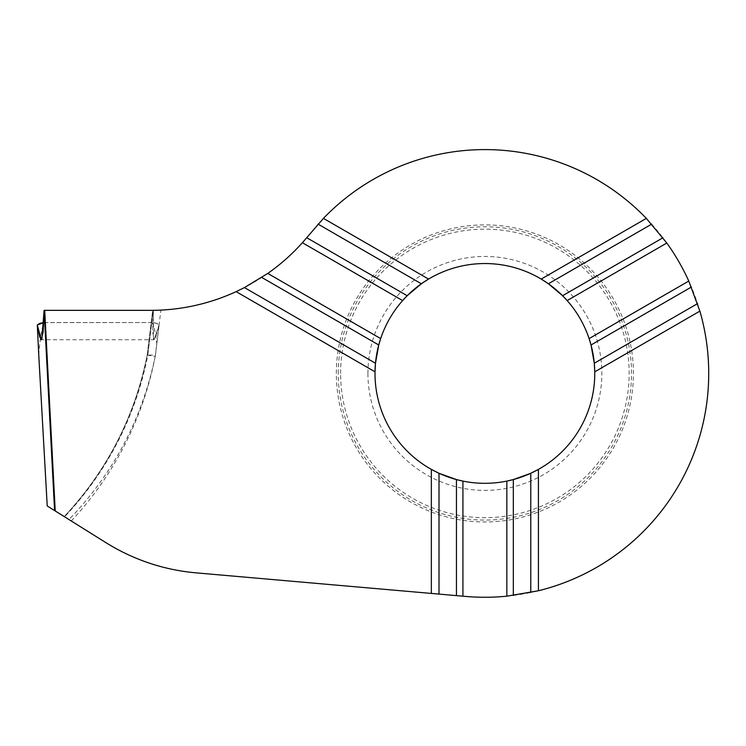 <?xml version="1.0" encoding="UTF-8"?>
<svg xmlns="http://www.w3.org/2000/svg" width="746" height="746" viewBox="0 0 746 746"><rect width="100%" height="100%" fill="white"/><g stroke="black" fill="none" stroke-linecap="round" stroke-linejoin="round"><path stroke-width="0.56" stroke-dasharray="3.73 2.8" d="M150.906 310.345L157.145 310.345L150.906 310.345M40.107 339.738L154.086 339.738L152.734 332.147L153.294 310.345L44.089 310.345L153.294 310.345L152.669 310.345L147.176 355.115L147.792 355.115A325.778 325.573 0 0 1 64.585 516.819A325.778 325.573 0 0 0 147.792 355.115L153.294 310.345L147.792 355.115L155.476 355.115L159.103 324.771C158.012 323.438 155.364 322.692 151.168 322.552C153.359 322.869 155.243 330.152 156.837 344.391M54.589 510.572L64.585 516.819L54.589 510.572M155.476 355.115C142.542 418.236 113.718 473.057 69.014 519.58L106.016 542.706A203.49 203.49 0 0 0 196.114 572.853L465.373 596.408A223.837 223.837 0 0 0 690.619 285.242A223.837 223.837 0 0 0 309.944 233.796A203.49 203.49 0 0 1 152.669 310.336L147.176 355.115A325.573 325.573 0 0 1 64.221 516.596C107.144 470.605 134.793 416.781 147.176 355.115A325.573 325.573 0 0 1 64.221 516.596L64.585 516.819M336.343 373.429A148.547 148.547 0 0 1 559.155 244.781A148.547 148.547 0 0 1 559.155 502.067A148.547 148.547 0 0 1 336.343 373.429M431.347 469.383A109.886 109.886 0 0 1 375.014 371.816M375.35 364.673A109.886 109.886 0 0 1 375.48 363.246M380.665 338.6A109.886 109.886 0 0 1 402.616 300.582M428.558 279.079A109.886 109.886 0 0 1 541.214 279.079M547.238 282.948A109.886 109.886 0 0 1 548.413 283.769M567.156 300.582A109.886 109.886 0 0 1 589.107 338.6M594.655 368.468A109.886 109.886 0 0 1 538.425 469.383M532.066 472.666A109.886 109.886 0 0 1 530.77 473.272M506.842 481.095A109.886 109.886 0 0 1 462.93 481.095M43.734 322.617L151.168 322.552L156.315 323.214L159.103 324.771L155.69 337.276L153.499 339.104L153.294 310.345L44.713 310.345L55.232 510.973M147.176 355.115L155.215 356.383L160.903 310.103L157.145 310.345M38.745 354.872C40.405 334.04 42.606 323.27 45.357 322.552L151.168 322.552M69.014 519.58L47.222 505.965M154.086 339.738L159.103 324.771M71.262 520.988A333.714 333.714 0 0 0 155.215 356.383M338.255 373.429A146.626 146.626 0 0 1 558.204 246.441A146.626 146.626 0 0 1 558.204 500.407A146.626 146.626 0 0 1 338.255 373.429M340.614 373.429A144.276 144.276 0 0 1 557.02 248.483A144.276 144.276 0 0 1 557.02 498.365A144.276 144.276 0 0 1 340.614 373.429M367.927 373.429A116.963 116.963 0 0 1 543.368 272.141A116.963 116.963 0 0 1 543.368 474.717A116.963 116.963 0 0 1 367.927 373.429"/><path stroke-width="1.12" d="M55.232 510.973L106.016 542.706A203.49 203.49 0 0 0 196.114 572.853L465.373 596.408A223.837 223.837 0 0 0 506.842 596.185L538.425 590.767A223.837 223.837 0 0 0 699.879 311.129L688.772 281.055A223.837 223.837 0 0 0 666.821 243.037L646.334 218.391A223.837 223.837 0 0 0 323.438 218.391L302.391 242.72A203.49 203.49 0 0 1 267.786 273.428L244.427 287.583L236.137 291.63A203.49 203.49 0 0 1 150.906 310.345L44.089 310.345L54.589 510.572L55.232 510.973L44.713 310.345L44.089 310.345L41.869 339.085L39.818 337.341L37.3 324.995L38.745 354.872L47.222 505.965L54.589 510.572L44.089 310.345L43.109 332.175L41.226 339.738L37.3 324.995L39.976 323.288L43.734 322.617L37.3 324.995M431.347 593.434L431.347 469.383L439.002 473.272L456.449 479.566L462.93 481.095A109.886 109.886 0 0 1 375.35 364.673M699.879 311.129L594.758 371.816L594.292 363.246L591.028 344.988L589.107 338.6A109.886 109.886 0 0 0 567.156 300.582L562.587 295.724L548.413 283.769L541.214 279.079A109.886 109.886 0 0 1 547.238 282.948M302.391 242.72L402.616 300.582A109.886 109.886 0 0 1 428.558 279.079L421.359 283.769L407.185 295.724L402.616 300.582A109.886 109.886 0 0 0 380.665 338.6L378.744 344.988L375.48 363.246L375.014 371.816L236.137 291.63M462.93 596.194L462.93 481.095A109.886 109.886 0 0 0 506.842 481.095L513.332 479.566L530.77 473.272L538.425 469.383A109.886 109.886 0 0 1 532.066 472.666M323.438 218.391L428.558 279.079A109.886 109.886 0 0 1 541.214 279.079L646.334 218.391M594.758 371.816A109.886 109.886 0 0 1 538.425 469.383L538.425 590.767M244.427 287.583L375.48 363.246A109.886 109.886 0 0 1 380.665 338.6L267.786 273.428M651.668 224.145L548.413 283.769A109.886 109.886 0 0 1 567.156 300.582L666.821 243.037M688.772 281.055L589.107 338.6A109.886 109.886 0 0 1 594.655 368.468M530.77 592.51L530.77 473.272A109.886 109.886 0 0 1 506.842 481.095L506.842 596.185M456.449 595.625L456.449 479.566M439.002 594.105L439.002 473.272M513.332 595.448L513.332 479.566M306.727 237.722L407.185 295.724M318.104 224.145L421.359 283.769M261.799 277.465L378.744 344.988M691.383 287.042L591.028 344.988M697.557 303.622L594.292 363.246M662.942 237.787L562.587 295.724"/></g></svg>
